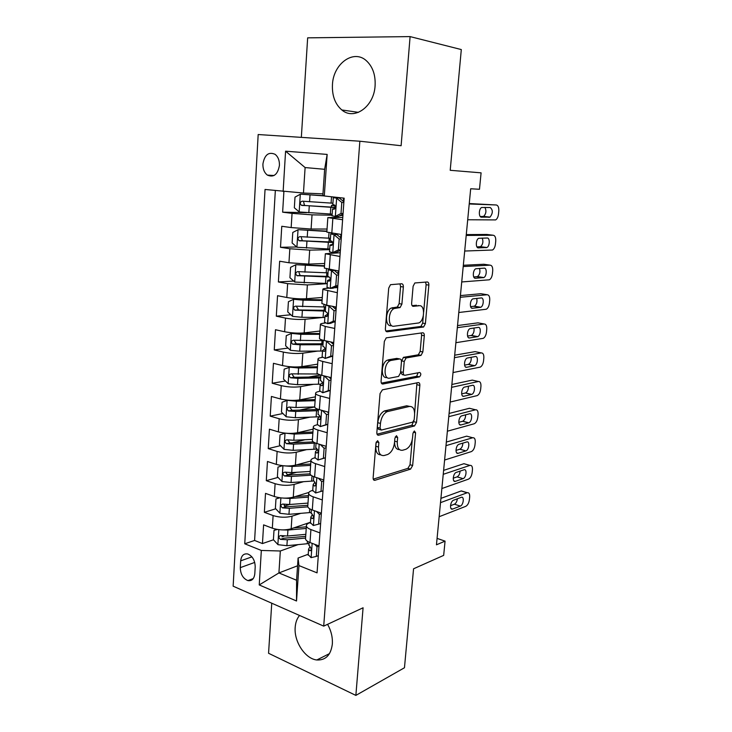 <?xml version="1.0" encoding="UTF-8"?>
<svg xmlns="http://www.w3.org/2000/svg" width="732" height="732" viewBox="0 0 732 732"><rect width="100%" height="100%" fill="white"/><g stroke="black" fill="none" stroke-linecap="round" stroke-linejoin="round"><path stroke-width="1.1" d="M377.602 440.673L375.964 443.345L373.137 477.722C373.1 479.634 373.704 480.485 374.94 480.284L410.542 469.139L412.647 465.497L415.584 432.749L414.358 430.965L412.94 433.454L412.564 437.736C411.741 443.574 409.527 447.417 405.921 449.283L402.664 450.235C398.94 450.711 397.147 447.938 397.284 441.899L397.659 437.544L396.47 435.686L394.887 438.285L394.511 442.659C393.688 448.615 391.391 452.568 387.631 454.508L384.199 455.505C380.292 456.018 378.389 453.2 378.499 447.023L378.874 442.567L377.602 440.673M332.447 84.729C331.989 95.755 335.119 104.164 341.826 109.956C354.096 120.698 374.006 106.835 375.095 85.754C375.635 75.067 372.771 66.758 366.485 60.838C353.657 48.742 333.197 63.766 332.447 84.729M299.544 615.466C297.009 618.485 295.554 622.429 295.188 627.297C293.861 641.534 305.198 658.892 316.828 659.971C325.694 660.392 330.864 655.103 332.337 644.078C332.749 637.325 331.157 630.737 327.579 624.323M262.916 163.959C262.797 168.955 264.279 172.67 267.372 175.104C273.704 177.785 277.73 174.564 279.432 165.432C279.569 160.482 278.123 156.776 275.104 154.324C268.653 151.542 264.591 154.754 262.916 163.959M403.35 287.026C403.405 284.968 402.82 283.888 401.603 283.76L390.495 284.684L388.719 288.106L385.389 328.631C385.352 330.681 385.956 331.733 387.21 331.77L423.618 326.984L425.393 323.635L428.851 285.132C428.915 283.147 428.385 282.095 427.241 281.976L414.824 282.973L413.104 286.303L411.64 303.194C411.585 305.198 412.143 306.241 413.324 306.324L419.244 305.729C425.219 304.713 424.835 320.433 418.869 322.94L393.999 326.225C387.713 327.506 387.731 311.384 394.063 308.565L400.102 307.541L401.895 304.128L403.35 287.026L400.569 286.551L399.974 283.879M271.746 603.205L268.562 653.273L355.862 695.4L404.467 667.749L413.562 568.791L443.674 555.378L445.065 541.14L436.455 544.809L470.685 188.765L479.478 189.277L481.089 172.844L450.207 170.291L461.306 49.566L410.103 36.6L307.66 37.844L301.337 137.369M355.862 695.4L363.081 607.78L323.709 626.125L359.851 141.221L401.118 145.723L410.103 36.6M382.415 389.836L380.054 393.578L376.852 432.484C376.815 434.442 377.419 435.348 378.664 435.22L414.513 425.96L416.517 422.41L419.848 385.38C419.903 383.486 419.363 382.562 418.237 382.598L382.415 389.836M381.079 381.088L384.346 341.387L386.24 337.855L422.693 332.786C423.828 332.822 424.368 333.81 424.304 335.75L422.849 351.973L421.01 355.377L406.132 357.966L404.238 361.452L403.295 372.378C403.24 374.327 403.808 375.287 404.988 375.26L419.701 372.478C421.229 373.439 421.165 374.903 419.509 376.87L382.9 384.016C381.647 384.062 381.043 383.092 381.079 381.088M283.897 191.519L282.634 212.17L306.58 212.655M332.072 215.208L312.033 214.851L292.059 213.36L291.162 227.57L281.774 226.28L280.502 247.297L296.744 246.986M329.656 249.667L309.691 250.134L289.835 248.743L288.957 262.761L279.651 261.223L278.389 281.966L293.715 281.07M327.259 283.677L307.376 284.94L287.649 283.65L286.779 297.485L277.547 295.701L276.303 316.169L290.842 314.778M322.666 317.478L305.088 319.28C298.793 319.728 292.26 319.335 285.489 318.1L284.638 331.752L275.479 329.729L274.253 349.933L288.097 348.084M322.739 343.464L319.655 343.875M317.624 351.086L302.838 353.181C296.57 353.831 290.073 353.465 283.357 352.092L282.515 365.561L273.439 363.31L272.222 383.248L285.462 380.997M320.14 375.104L308.053 377.163M313.452 384.327L300.614 386.633C294.374 387.475 287.923 387.146 281.253 385.636L280.42 398.94L271.416 396.46L270.218 416.142L282.909 413.525M314.678 406.983L298.985 410.213M309.828 417.176L298.418 419.646C292.205 420.68 285.791 420.388 279.176 418.75L278.361 431.88L269.422 429.181L268.241 448.606L280.447 445.66M305.015 439.74L291.62 442.97M306.562 449.631L296.25 452.248C290.064 453.465 283.696 453.19 277.135 451.434L276.321 464.39L267.454 461.48L266.292 480.668L278.059 477.41M296.652 472.277L287.136 474.912M303.542 481.693L294.108 484.419C287.95 485.819 281.619 485.581 275.113 483.706L274.308 496.497L265.515 493.377L264.362 512.318L273.109 515.557C279.569 517.551 285.864 517.762 291.995 516.188L300.724 513.361M289.524 504.504L284.336 506.114M275.744 508.786L264.362 512.318M291.162 227.57L311.091 229.025L327.048 229.043M342.146 215.382L342.924 215.4M288.957 262.761L308.758 264.106L324.66 263.483M286.779 297.485C293.587 298.647 300.147 299.059 306.461 298.729L322.29 297.476M284.638 331.752C291.382 333.042 297.906 333.426 304.183 332.895L319.957 331.029M282.515 365.561C289.213 366.988 295.691 367.336 301.941 366.613L317.661 364.152M280.42 398.94C287.063 400.495 293.505 400.807 299.736 399.892L315.382 396.845M278.361 431.88C284.949 433.564 291.345 433.847 297.549 432.74L313.14 429.135M276.321 464.39C282.863 466.202 289.213 466.458 295.389 465.168L310.926 461.004M274.308 496.497C280.795 498.419 287.118 498.648 293.267 497.174L308.877 492.444M254.8 573.778L255.203 566.916C255.02 560.373 252.531 556.055 247.755 553.978C243.674 553.319 241.313 555.615 240.682 560.849L240.297 567.639C240.508 574.263 243.051 578.591 247.919 580.604C251.863 581.171 254.16 578.893 254.8 573.778M323.709 626.125L233.142 586.176L258.176 134.532L359.851 141.221M283.138 191.464L285.581 151.185L327.149 154.415L324.294 195.975L322.876 195.16L324.642 169.302L305.107 167.555L303.46 193.038L265.048 189.469L244.744 543.784L261.333 550.455L280.329 550.995L298.052 544.635M324.294 195.975L344.168 198.162L317.057 572.863L298.949 565.58L296.524 600.999L259.238 584.932L261.333 550.455M342.777 217.441L327.845 217.587L326.838 232.108L341.542 234.505M340.224 252.741L325.337 253.739L324.34 268.068L338.898 271.041M337.699 287.566L333.948 287.822M328.933 288.17L326.289 288.353C323.745 288.536 322.602 288.893 322.858 289.405L321.87 303.533L326.728 305.217L336.29 307.065M335.21 321.934L333.444 322.126M325.337 323.013L323.846 323.178C321.311 323.471 320.168 323.937 320.406 324.587L319.436 338.523C319.793 339.2 321.394 339.858 324.239 340.508L333.719 342.603M322.391 357.399L321.44 357.545C318.914 357.939 317.77 358.515 317.999 359.293L317.038 373.046C317.377 373.842 318.96 374.601 321.787 375.315L331.184 377.648M319.765 391.318L319.06 391.446C316.544 391.949 315.391 392.636 315.611 393.532L314.668 407.102C314.998 408.017 316.563 408.868 319.362 409.664L328.677 412.226M317.34 424.77L316.709 424.917C314.202 425.502 313.058 426.308 313.269 427.323L312.335 440.71C312.656 441.735 314.202 442.677 316.974 443.546L326.216 446.337M315.025 457.775L314.394 457.939C311.896 458.625 310.752 459.531 310.944 460.657L310.029 473.878C310.341 475.013 311.869 476.047 314.623 476.98L323.773 479.982M323.709 480.961L321.705 481.555L320.991 491.447L315.593 492.975L312.729 490.367L312.107 490.532C309.618 491.309 308.474 492.325 308.657 493.569L307.751 506.608C308.053 507.852 309.563 508.978 312.299 509.975L321.375 513.196M275.333 190.604L254.599 540.454L262.459 543.565L263.602 524.862L272.322 528.184C278.764 530.224 285.041 530.426 291.162 528.788L310.487 522.245M310.469 522.502L309.846 522.712C307.367 523.581 306.223 524.688 306.397 526.043C306.69 527.351 308.199 528.522 310.917 529.556L319.948 532.905M305.564 538.029L305.509 538.917C305.793 540.262 307.294 541.47 310.002 542.531L319.006 545.962M342.613 219.746L327.845 217.587M339.95 256.484L325.337 253.739M337.333 292.718L322.858 289.405M334.744 328.448L325.237 326.445L320.406 324.587M332.191 363.685L322.766 361.452C319.93 360.757 318.338 360.043 317.999 359.293M329.675 398.455L320.332 395.975C317.523 395.216 315.95 394.402 315.611 393.532M327.195 432.74L317.926 430.041C315.144 429.208 313.589 428.302 313.269 427.323M324.743 466.577L315.556 463.658C312.802 462.752 311.256 461.755 310.944 460.657M322.327 499.965L313.223 496.827C310.487 495.857 308.959 494.768 308.657 493.569M275.113 483.706L266.292 480.668M277.135 451.434L268.241 448.606M279.176 418.75L270.218 416.142M281.253 385.636L272.222 383.248M283.357 352.092L274.253 349.933M285.489 318.1L276.303 316.169M287.649 283.65L278.389 281.966M289.835 248.743L280.502 247.297M292.059 213.36L282.634 212.17M303.46 193.038L322.968 193.861M280.329 550.995L278.919 572.936L296.579 580.256L298.098 558.04L298.949 565.58M297.567 565.79L278.919 572.936L259.238 584.932M308.236 554.243L298.098 558.04M445.065 541.14L437.068 538.386M284.272 536.062L281.966 536.858M273.475 539.777L262.459 543.565M254.599 540.454L244.744 543.784M307.806 505.785L307.751 506.608M310.075 473.128L310.029 473.878M312.381 440.033L312.335 440.71M314.714 406.507L314.668 407.102M317.075 372.524L317.038 373.046M296.579 580.256L296.524 600.999M285.581 151.185L305.107 167.555M327.149 154.415L324.642 169.302M376.12 442.521L375.809 446.245C375.653 451.882 377.309 454.755 380.786 454.856M394.575 441.954C394.639 447.078 396.259 449.631 399.434 449.594M373.247 479.14L407.925 468.352L410.03 464.728L412.262 439.749M414.641 413.132L416.938 382.863M377.044 434.186L411.869 425.246L413.973 420.589M380.064 428.156L381.317 430.077L412.775 422.126L414.175 419.646L414.587 415.099C414.77 409.106 413.031 406.223 409.353 406.461L387.1 411.677C383.449 413.662 381.235 417.579 380.457 423.416L380.064 428.156L377.364 427.415L378.627 429.327L380.503 429.849M409.618 406.406L406.681 405.784L409.353 406.461M377.364 427.415L377.749 422.684C378.526 416.856 380.741 412.949 384.392 410.963L406.681 405.784M401.465 361.462L403.414 357.362L418.311 354.8L420.159 351.397L421.605 335.201L421.239 332.978M400.569 372.213L402.289 374.628L404.091 375.049M381.381 383.12L416.627 376.312L418.082 372.789M391.236 360.391L390.165 360.73C383.632 363.347 383.275 379.853 389.744 378.133L398.556 376.431L400.505 372.89L401.447 361.928C401.502 359.952 400.926 358.973 399.727 358.973L391.236 360.391L387.42 360.117C380.887 362.724 380.539 379.203 387.018 377.492M397.86 358.561L399.727 358.973M388.491 359.778L397 358.369M391.236 325.676C384.94 326.948 384.95 310.853 391.281 308.044L397.339 307.028L399.132 303.624L400.569 286.551M418.118 305.528L419.244 305.729M412.125 305.665L416.508 305.235M423.672 312.061L426.115 284.684L425.576 282.095M385.846 331.02L420.909 326.454L422.684 323.105L423.325 315.867M277.382 529.465L273.997 530.352L273.402 539.704L277.995 544.681L286.898 545.697L308.986 543.565M282.543 529.895L287.932 530.05L306.232 528.44M293.761 527.909L306.351 526.802M305.82 534.351L287.539 536.007L280.576 535.577C278.389 536.355 278.352 537.608 280.457 539.356L287.292 539.759L305.564 538.075M305.683 536.4L283.732 538.221L280.457 539.356M273.997 530.352L276.888 529.382M440.499 502.664L467.272 492.718C469.029 492.499 469.825 493.935 469.669 497.028L469.395 499.736C468.873 503.076 467.666 505.281 465.744 506.343L439.154 516.719M462.999 491.419L461.178 490.962L440.911 498.382M318.996 546.054L317.011 546.786L316.315 556.421L311.008 557.638L308.218 554.6M317.011 546.786L314.678 544.315M461.224 497.339L461.352 497.293C464.509 496.186 463.484 505.08 460.346 506.087L452.504 509.115C449.292 510.231 450.336 501.2 453.547 500.221L461.224 497.339M309.901 546.749L308.593 549.165L309.911 550.775C311.503 550.235 311.558 548.936 310.094 546.886L308.904 544.745M457.372 498.785C456.988 501.521 455.99 503.332 454.398 504.211L450.509 505.693M316.315 556.421L318.301 555.67M279.953 497.787L275.973 498.931L275.378 508.401L279.999 513.315L288.966 514.312L311.173 512.482M283.449 498.108L290.009 498.465L308.41 497.11M295.252 496.58L308.52 495.61M275.973 498.931L279.871 497.778M307.998 503.094L289.616 504.504L282.689 504.064C280.411 504.815 280.347 506.087 282.488 507.88L289.36 508.301L307.824 506.855M307.843 505.318L285.782 506.855L283.879 504.623M282.515 465.68L277.986 467.117L277.382 476.706L282.04 481.546L291.062 482.525L313.488 481.006M284.364 465.863L292.114 466.476L310.615 465.387M296.625 464.838L310.716 464.015M310.194 471.445L291.711 472.588L284.794 472.149C282.47 472.881 282.378 474.171 284.51 475.992L291.464 476.441L310.981 475.196M310.029 473.851L287.804 475.086L285.947 472.735M285.077 433.143L280.017 434.881L279.404 444.599L284.098 449.366L293.184 450.326L313.863 449.256L316.983 449.027L315.748 447.38M285.288 433.161L294.255 434.076L312.857 433.252M297.814 432.676L312.939 432.017M312.427 439.383L293.843 440.261L286.88 439.804C284.565 440.536 284.446 441.826 286.505 443.683L293.587 444.159L315.593 443.07M313.323 441.918L289.945 442.915L288.042 440.463M287.886 400.194L282.076 402.243L281.454 412.079L286.185 416.773L295.325 417.716L319.17 416.773M287.237 400.312L296.414 401.246L315.117 400.697M298.546 400.084L315.19 399.608M314.687 406.919L296.002 407.523L288.994 407.047C286.697 407.77 286.541 409.069 288.527 410.954L295.737 411.466L318.329 410.679M318.42 409.472L292.068 410.323L290.165 407.77M443.226 474.327L469.926 465.396C471.756 465.14 472.598 466.623 472.442 469.843L472.158 472.579C471.637 475.946 470.42 478.133 468.498 479.131L441.863 488.537M465.68 464.189L463.905 463.704L443.61 470.383M321.339 513.718L319.344 514.386L318.64 524.149L313.287 525.521L310.46 522.685M319.344 514.386L316.535 511.476M463.978 469.798L464.015 469.788C467.254 468.572 466.293 477.731 463.091 478.646L455.341 481.354C452.037 482.58 453.017 473.284 456.292 472.396L463.978 469.798M312.335 514.678L310.844 517.131L312.125 518.604C313.772 518.073 313.854 516.774 312.363 514.697L311.155 512.711M460.108 471.106C459.815 474.025 458.818 475.946 457.097 476.871L453.218 478.206M318.64 524.149L320.634 523.462M445.98 445.66L472.689 437.754C474.546 437.526 475.397 439.063 475.242 442.366L474.958 445.12C474.437 448.506 473.22 450.674 471.307 451.617L444.599 460.035M472.689 437.754L466.659 436.153L446.328 442.073M321.705 481.555L318.411 478.225M466.769 441.954C470.026 440.774 469.121 450.034 465.9 450.885L458.177 453.3C454.847 454.563 455.707 445.175 459.01 444.278L466.769 441.954M314.833 482.196L313.131 484.685L314.385 486.021C316.078 485.508 316.178 484.2 314.696 482.095L313.442 480.256M462.853 443.125C462.679 446.2 461.682 448.231 459.861 449.219L455.981 450.418M320.991 491.447L322.995 490.833M448.771 416.673L475.526 409.783C477.383 409.636 478.234 411.238 478.069 414.577L477.786 417.368C477.282 420.68 476.102 422.812 474.235 423.764L447.371 431.212M475.526 409.783L469.45 408.291L449.082 413.443M325.383 457.82L317.935 460.007L315.035 457.619M317.935 460.007L323.379 458.314L324.102 448.286L320.314 444.553M325.685 446.172L326.188 446.676M469.587 413.79C472.799 412.747 471.994 421.888 468.8 422.803L460.977 424.944C457.701 426.079 458.452 416.819 461.718 415.858L469.587 413.79M317.377 449.329L315.437 451.8L316.718 453.026C318.402 452.486 318.521 451.177 317.084 449.082L317.002 449.036M465.616 414.834C465.579 417.999 464.61 420.141 462.725 421.248L458.79 422.309M323.379 458.314L325.383 457.775M326.106 447.774L324.102 448.286M451.589 387.338L478.389 381.5C480.247 381.436 481.098 383.092 480.933 386.478L480.649 389.305C480.165 392.553 479.021 394.649 477.2 395.609L450.18 402.051M478.389 381.5L472.268 380.118L451.864 384.483M327.799 424.386L320.305 426.6L317.368 424.432M320.305 426.6L325.795 424.743L326.527 414.577L322.245 410.451M327.332 411.851L328.622 413.086M472.442 385.325C475.599 384.41 474.894 393.432 471.737 394.402L463.804 396.277C460.584 397.275 461.233 388.134 464.463 387.109L472.442 385.325M319.957 416.078L317.78 418.494L319.079 419.592C320.753 419.033 320.9 417.707 319.5 415.63L318.091 414.056M468.379 386.222C468.498 389.47 467.574 391.712 465.616 392.956L461.654 393.88M325.795 424.743L327.808 424.276M328.54 414.138L326.527 414.577M291.043 366.823L284.162 369.166L283.531 379.139L288.298 383.751L297.503 384.675L320.351 384.154M320.808 375.479L319.747 374.72M295.106 366.997L317.478 366.778M289.369 367.08L298.601 367.995L317.404 367.729M318.081 374.006L291.135 373.86C288.847 374.574 288.664 375.891 290.577 377.785L297.924 378.353L320.634 377.904M320.708 376.843L294.218 377.3L292.324 374.647M454.444 357.673L481.29 352.906C483.147 352.925 483.998 354.645 483.825 358.076L483.541 360.931C483.074 364.106 481.967 366.183 480.201 367.135L453.017 372.551M481.29 352.906L475.114 351.635L454.682 355.194M330.251 390.504L322.702 392.745L319.728 390.815M322.702 392.745L328.247 390.714L328.988 380.411L324.194 375.909M329.007 377.108L331.084 379.057M475.333 356.53C478.435 355.743 477.822 364.655 474.711 365.68L466.668 367.281C463.502 368.141 464.051 359.11 467.236 358.03L475.333 356.53M331.157 377.987L330.159 378.197M322.574 382.461L320.159 384.73L321.467 385.709C323.141 385.123 323.306 383.797 321.952 381.72L320.47 380.301M471.152 357.28C471.445 360.611 470.575 362.962 468.535 364.353L464.582 365.14M328.247 390.714L330.269 390.33M331.01 380.054L328.988 380.411M319.783 333.527L291.528 333.408L286.267 335.668L285.636 345.76L290.439 350.299L299.708 351.204L322.528 351.04M323.05 343.601L321.924 342.512M291.528 333.408L300.825 334.304L319.728 334.323M323.251 340.682L293.303 340.234C291.034 340.947 290.814 342.265 292.654 344.186L300.129 344.79L322.968 344.699M332.795 343.848L333.646 343.665M323.032 343.793L296.396 343.857L294.511 341.094M332.74 356.164L325.136 358.442L330.727 356.228L331.477 345.788L326.362 341.112L324.422 340.545M457.326 327.652L484.218 323.992C486.075 324.084 486.926 325.868 486.753 329.345L486.46 332.237C486.021 335.348 484.941 337.388 483.221 338.349L455.88 342.704M484.218 323.992L477.996 322.839L457.527 325.566M325.136 358.442L322.126 356.74M330.699 341.935L333.582 344.562M478.243 327.405C481.299 326.747 480.778 335.558 477.712 336.638L469.56 337.946C466.449 338.678 466.897 329.757 470.045 328.622L478.243 327.405M333.545 342.567L332.246 343.345M325.191 348.459L322.565 350.518L323.892 351.369C325.557 350.765 325.74 349.429 324.441 347.361L322.876 346.09M473.933 328.009C474.418 331.395 473.604 333.874 471.49 335.43L467.565 336.07M330.727 356.228L332.758 355.917M333.508 345.504L331.477 345.788M322.126 299.836L293.706 299.287L288.408 301.721L287.767 311.951L292.617 316.398L301.941 317.285L324.88 317.487M293.706 299.287L303.066 300.157L322.08 300.486M325.621 306.992L295.499 306.159C293.248 306.873 293.001 308.199 294.767 310.139L325.337 311.063M325.392 310.322L298.601 309.965L296.744 307.083M335.256 321.357L330.608 323.334L327.607 323.663L333.243 321.266L334.002 310.679L328.851 306.095L325.777 305.024M328.851 306.095L330.507 305.949M460.245 297.284L487.173 294.74C489.04 294.923 489.891 296.771 489.717 300.294L489.415 303.213C488.994 306.269 487.951 308.273 486.286 309.233L458.781 312.509M487.173 294.74L480.915 293.706L460.41 295.591M327.607 323.663L324.55 322.208M332.41 306.315L336.107 309.599M481.199 297.942C484.2 297.421 483.77 306.132 480.75 307.266L472.488 308.273C469.432 308.877 469.788 300.056 472.89 298.866L481.199 297.942M336.18 308.63L335.393 308.959M327.799 314.101L324.999 315.849L326.344 316.563C328.009 315.931 328.211 314.586 326.957 312.527L325.31 311.411M476.715 298.391C477.42 301.831 476.678 304.43 474.473 306.177L470.612 306.681M333.243 321.266L335.283 321.046M336.043 310.487L334.002 310.679M324.505 265.707L295.92 264.71L290.577 267.317L289.927 277.684L294.813 282.058L327.277 283.485M295.92 264.71L324.468 266.192M328.018 272.853L297.723 271.627C295.49 272.35 295.216 273.686 296.908 275.644L329.043 276.998M327.771 276.403L300.834 275.625L300.157 275.47L299.004 272.615M337.809 286.075L333.124 288.207L330.105 288.408L335.796 285.828L336.564 275.095L331.367 270.602L328.247 269.705L328.677 269.339M331.367 270.602L334.387 270.456L332.886 270.044M463.2 266.549L490.175 265.158C492.041 265.423 492.883 267.345 492.709 270.913L492.407 273.869C491.996 276.861 490.989 278.837 489.379 279.798L461.718 281.957M490.175 265.158L483.861 264.252L463.329 265.268M330.105 288.408L327.012 287.209M334.387 270.456L338.669 274.152M484.181 268.15C487.137 267.747 486.789 276.376 483.815 277.565L475.452 278.261C472.442 278.736 472.716 270.007 475.763 268.763L484.181 268.15M330.352 279.359L327.726 280.365L328.842 281.289C330.489 280.621 330.708 279.267 329.51 277.218L327.78 276.266M479.478 268.415C480.448 271.892 479.789 274.619 477.493 276.595L473.732 276.961M335.796 285.828L337.836 285.69M338.614 274.985L336.564 275.095M326.911 231.12L298.171 229.674L292.773 232.465L292.114 242.969L297.046 247.251L329.693 249.036M298.171 229.674L326.884 231.449M330.388 239.19L329.19 238.788L330.443 238.449M330.452 238.266L299.974 236.637C297.759 237.36 297.457 238.705 299.077 240.672L332.767 242.521M332.593 242.072L303.103 240.819L302.325 240.636L301.319 237.662M340.398 250.307L335.668 252.595L332.639 252.677L338.376 249.896L339.163 239.016L333.92 234.624L330.754 233.929L332.978 233.325M333.92 234.624L336.958 234.606L335.402 234.258L336.903 233.865M466.192 235.448L493.203 235.237C495.079 235.594 495.921 237.58 495.738 241.203L495.427 244.186C495.033 247.114 494.063 249.063 492.499 250.024L464.692 251.039M493.203 235.237L486.844 234.45L466.275 234.588M332.639 252.677L329.51 251.735M336.958 234.606L341.277 238.22M487.201 238.01C490.111 237.735 489.845 246.281 486.908 247.517L478.454 247.892C475.489 248.24 475.681 239.593 478.682 238.303L487.201 238.01M332.776 244.204L329.976 245.074L331.358 245.522C333.005 244.836 333.252 243.463 332.09 241.414L330.288 240.636M482.214 238.074C483.495 241.542 482.937 244.406 480.549 246.666L476.944 246.922M338.376 249.896L340.435 249.85M341.213 238.998L339.163 239.016M323.828 195.709L300.44 194.154L295.005 197.137L294.337 207.787L299.306 211.969L332.154 214.128M300.44 194.154L324.157 195.901M334.963 207.321L335.064 205.893L331.532 205.308L334.798 205.198M332.923 203.212L302.261 201.181C300.065 201.904 299.736 203.258 301.282 205.244L335.412 207.595M335.448 207.339L305.4 205.555L304.53 205.326L303.679 202.215M343.024 214.046L338.248 216.489L335.21 216.443L341.002 213.47L341.798 202.435L336.5 198.134L333.307 197.658L336.848 197.356M336.5 198.134L340.801 197.786M469.221 203.972L496.269 204.978C498.144 205.418 498.986 207.476 498.794 211.145L498.492 214.165C498.108 217.038 497.165 218.95 495.656 219.911L467.702 219.756M496.269 204.978L469.258 203.542M335.21 216.443L332.035 215.766M339.767 215.711L342.933 215.3M339.557 198.253L343.912 201.785M490.257 207.522C493.057 210.011 492.984 213.213 490.047 217.12L481.482 217.175C478.563 217.395 478.682 208.821 481.629 207.485L490.257 207.522M335.027 208.583L332.511 208.959L333.92 209.261C335.558 208.538 335.814 207.156 334.716 205.116L332.831 204.512M484.877 207.348C486.57 210.715 486.158 213.735 483.632 216.407L480.284 216.553M341.002 213.47L343.061 213.506M343.857 202.508L341.798 202.435M312.033 214.851L311.091 229.025M309.691 250.134L308.758 264.106M307.376 284.94L306.461 298.729M305.088 319.28L304.183 332.895M302.838 353.181L301.941 366.613M300.614 386.633L299.736 399.892M298.418 419.646L297.549 432.74M296.25 452.248L295.389 465.168M294.108 484.419L293.267 497.174M291.995 516.188L291.162 528.788M310.917 529.556L310.002 542.531M332.84 218.511L331.806 233.169M330.269 254.992L329.254 269.44M327.735 290.961L326.728 305.217M325.237 326.445L324.239 340.508M322.766 361.452L321.787 375.315M320.332 395.975L319.362 409.664M317.926 430.041L316.974 443.546M315.556 463.658L314.623 476.98M313.223 496.827L312.299 509.975M273.109 515.557L272.322 528.184M254.727 562.423L240.297 567.639M251.918 556.869L240.682 560.849M375.809 446.245L378.499 447.023M395.28 436.876L397.659 437.544M394.649 441.149L397.284 441.899M413.305 432.127L415.584 432.749M410.03 464.728L412.647 465.497M407.87 468.37L410.487 469.148M373.595 479.863L374.94 480.284M376.385 441.853L378.874 442.567M417.176 384.748L419.848 385.38M413.873 421.714L416.517 422.41M411.704 425.301L414.349 426.015M377.465 434.881L378.664 435.22M385.206 410.698L387.905 411.411M377.749 422.684L380.457 423.416M421.605 335.201L424.304 335.75M420.159 351.397L422.849 351.973M417.963 354.901L420.662 355.487M403.79 357.253L406.498 357.847M401.52 360.839L404.238 361.452M400.605 371.755L403.295 372.378M416.627 376.312L419.299 376.934M381.884 383.769L382.9 384.016M399.132 303.624L401.895 304.128M396.808 307.193L399.571 307.705M392.736 307.596L395.518 308.108M412.711 306.214L413.324 306.324M426.115 284.684L428.851 285.132M422.684 323.105L425.393 323.635M420.488 326.582L423.197 327.113M386.414 331.605L387.21 331.77M278.828 529.666L277.876 544.562M307.431 541.259L307.257 543.757M287.292 539.759L286.898 545.697M287.932 530.05L287.539 536.007M461.178 490.962L467.117 492.773M311.137 557.601L312.152 543.354M460.346 506.087L454.398 504.211M452.669 509.06L451.003 508.52M310.999 550.29L309.819 550.729M280.868 497.897L279.889 513.196M309.7 508.786L309.435 512.656M289.36 508.301L288.966 514.312M290.009 498.465L289.616 504.504M285.782 506.855L282.488 507.88M282.927 465.726L281.921 481.427M312.006 475.873L311.631 481.153M291.464 476.441L291.062 482.525M292.114 466.476L291.711 472.588M287.85 475.086L284.547 476.001M285.013 433.17L283.979 449.247M314.293 443.153L313.863 449.256M293.587 444.159L293.184 450.326M294.255 434.076L293.843 440.261M289.945 442.915L286.624 443.711M287.109 400.367L286.066 416.654M316.563 410.762L316.123 416.947M295.737 411.466L295.325 417.716M296.414 401.246L296.002 407.523M292.068 410.323L288.737 411M463.905 463.704L469.889 465.415M313.424 525.485L314.467 510.744M463.091 478.646L457.097 476.871M455.405 481.336L453.84 480.86M313.214 518.201L312.088 518.585M315.73 492.938L316.81 477.694M465.872 450.894L459.833 449.228M458.177 453.3L456.713 452.888M315.446 485.7L314.385 486.021M318.063 459.971L319.189 444.214M468.681 422.84L462.606 421.284M460.977 424.944L459.632 424.597M317.706 452.769L316.718 453.026M320.442 426.555L321.595 410.277M471.527 394.466L465.396 393.02M463.804 396.277L462.587 395.985M319.976 419.39L319.079 419.592M289.241 367.135L288.179 383.632M318.85 377.95L318.42 384.218M297.924 378.353L297.503 384.675M298.601 367.995L298.18 374.345M294.218 377.3L290.869 377.858M322.839 392.7L324.029 375.873M474.4 365.771L468.224 364.445M466.668 367.281L465.589 367.043M322.263 385.563L321.467 385.709M291.391 333.463L290.32 350.18M321.183 344.717L320.735 351.067M321.522 339.767L321.458 340.7M300.129 344.79L299.708 351.204M300.825 334.304L300.395 340.737M296.396 343.857L293.038 344.287M325.273 358.387L326.49 341.231M477.31 336.757L471.088 335.54M469.56 337.946L468.636 337.763M324.578 351.269L323.892 351.369M293.578 299.342L292.489 316.288M323.535 311.054L323.087 317.478M323.983 304.576L323.818 306.983M302.371 310.789L301.941 317.285M303.066 300.157L302.645 306.681M298.601 309.965L295.234 310.267M327.744 323.599L328.979 306.214M335.668 306.946L335.531 308.886M480.247 307.413L473.979 306.315M472.488 308.273L471.719 308.135M326.92 316.508L326.344 316.563M295.792 264.774L294.694 281.948M325.923 276.934L325.466 283.449M326.481 268.891L326.207 272.807M304.64 276.339L304.21 282.918M305.345 265.57L304.915 272.176M300.834 275.625L297.457 275.799M330.242 288.344L331.495 270.712M338.276 270.932L338.074 273.64M483.221 277.721L476.907 276.751M475.452 278.261L474.848 278.169M298.034 229.738L296.918 247.142M328.339 242.365L327.881 248.972M329.016 232.721L328.631 238.193M306.937 241.423L306.498 248.093M307.66 230.507L307.22 237.205M303.103 240.819L299.708 240.865M332.776 252.604L334.048 234.734M340.911 234.414L340.673 237.717M486.231 247.7L479.863 246.849M300.303 194.227L299.178 211.868M330.791 207.339L330.324 214.028M331.532 196.771L331.084 203.103M309.27 206.04L308.822 212.792M310.002 194.968L309.554 201.758M305.4 205.555L301.987 205.454M335.348 216.37L336.638 198.244M343.537 198.088L343.299 201.3M342.356 214.385L342.283 215.364M489.278 217.322L482.855 216.599M358.479 112.362L341.826 109.956M329.492 653.612L316.828 659.971M274.052 175.506L267.372 175.104M306.397 526.043L305.509 538.917M253.263 578.582L247.919 580.604M407.925 468.352L410.542 469.139M411.869 425.246L414.513 425.96M384.392 410.963L387.1 411.677M418.311 354.8L421.01 355.377M403.414 357.362L406.132 357.966M416.828 376.248L419.509 376.87M387.42 360.117L390.165 360.73M397.339 307.028L400.102 307.541M391.281 308.044L394.063 308.565M420.909 326.454L423.618 326.984M309.087 542.156L308.867 545.34M308.593 549.165L308.172 555.204M461.325 490.916L467.272 492.718M452.504 509.115L451.104 508.667M310.935 550.4L309.911 550.775M287.804 475.086L284.51 475.992M289.79 442.897L286.505 443.683M291.793 410.286L288.527 410.954M311.375 509.618L311.118 513.26M310.844 517.131L310.414 523.252M463.942 463.695L469.926 465.396M455.341 481.354L453.886 480.924M313.186 518.247L312.125 518.604M313.699 476.651L313.406 480.759M313.131 484.685L312.692 490.879M465.9 450.885L459.861 449.219M316.041 443.235L315.721 447.828M315.437 451.8L314.998 458.086M468.8 422.803L462.725 421.248M318.42 409.38L318.063 414.458M317.78 418.494L317.34 424.853M471.737 394.402L465.616 392.956M293.843 377.245L290.577 377.785M320.836 375.068L320.442 380.649M320.159 384.73L319.701 391.181M474.711 365.68L468.535 364.353M322.043 340.7L321.897 342.814M295.911 343.765L292.654 344.186M323.279 340.279L322.849 346.382M322.565 350.518L322.098 357.051M477.712 336.638L471.49 335.43M324.413 306.983L324.175 310.341M298.015 309.846L294.767 310.139M325.758 305.015L325.292 311.649M324.999 315.849L324.532 322.473M480.75 307.266L474.473 306.177M326.801 272.826L326.554 276.394M300.157 275.47L296.908 275.644M328.247 269.705L327.771 276.449M327.469 280.704L327.003 287.411M483.815 277.565L477.493 276.595M329.19 238.788L328.961 241.999M302.325 240.636L299.077 240.672M330.754 233.929L330.278 240.764M329.976 245.074L329.501 251.881M486.908 247.517L480.549 246.666M331.532 205.308L331.404 207.147M304.53 205.335L301.282 205.244M333.307 197.658L332.822 204.585M332.511 208.959L332.026 215.858M490.047 217.12L483.632 216.407"/></g></svg>
